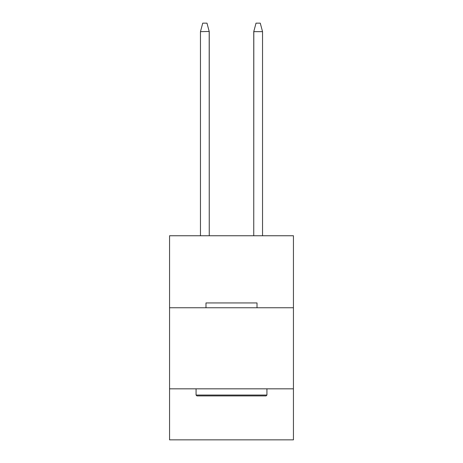 <?xml version="1.0" encoding="UTF-8"?>
<svg xmlns="http://www.w3.org/2000/svg" width="463" height="463" viewBox="0 0 463 463"><rect width="100%" height="100%" fill="white"/><g stroke="black" fill="none" stroke-linecap="round" stroke-linejoin="round"><path stroke-width="0.69" d="M169.562 307.756L293.438 307.756L293.438 235.754L169.562 235.754L169.562 439.85L293.438 439.85L293.438 388.827L169.562 388.827M293.438 388.827L293.438 307.756M209.195 31.461L209.247 235.754L209.247 31.652L206.978 23.15L209.23 31.577M206.978 23.15L202.73 23.15L200.514 31.461M253.805 31.461L253.753 235.754L253.753 31.652L262.538 31.652L260.27 23.15L256.022 23.15L253.805 31.461L256.022 23.15M196.914 395.911L196.069 395.061L266.931 395.061L266.086 395.911L196.914 395.911M205.989 307.756L205.989 302.935L257.011 302.935L257.011 307.756M266.931 388.827L266.931 395.061M196.069 388.827L196.069 395.061M209.247 31.461L200.462 31.652L200.462 235.754M262.538 235.754L262.538 31.652"/></g></svg>
